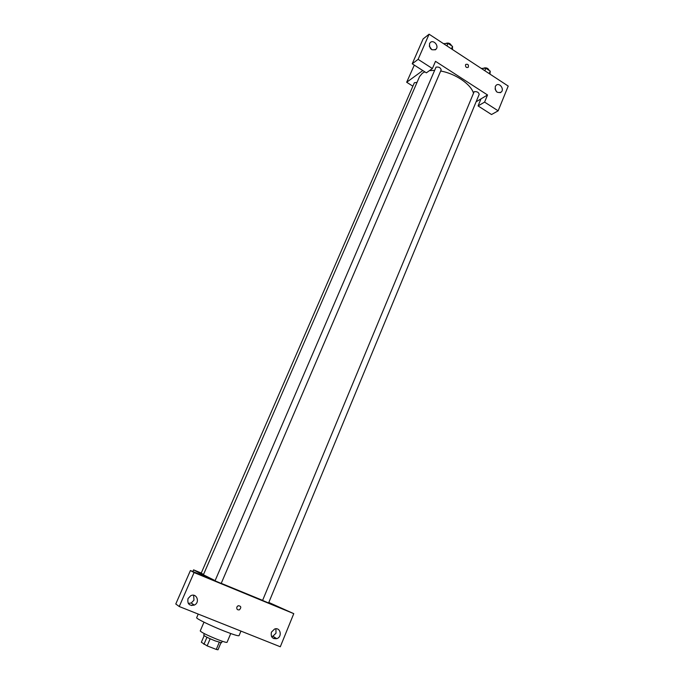 <?xml version="1.0" encoding="UTF-8"?>
<svg xmlns="http://www.w3.org/2000/svg" width="684" height="684" viewBox="0 0 684 684"><rect width="100%" height="100%" fill="white"/><g stroke="black" fill="none" stroke-linecap="round" stroke-linejoin="round"><path stroke-width="1.03" d="M219.248 642.344L216.264 649.424L217.982 649.8L220.941 642.789M216.264 649.424L207.141 645.884L201.352 642.267L204.165 635.675M210.159 638.779L207.141 645.884M206.961 637.257L203.935 644.345M222.232 641.233L221.59 642.763L215.212 640.899C208.355 638.104 204.516 636.188 203.704 635.162L204.354 633.649M230.747 633.529L227.054 642.31C226.524 642.686 223.343 641.746 217.521 639.497C207.218 635.291 201.455 632.435 200.232 630.93L203.986 622.175M240.956 631.093L239.049 635.667C238.28 636.154 233.312 634.615 224.13 631.033C210.749 625.774 195.718 618.439 196.676 617.686L198.232 614.078M190.426 570.524L175.779 603.989L179.242 606.52L280.303 646.765L293.769 613.651L194.068 572.559L190.426 570.524L208.056 577.792L193.589 569.857L201.276 573.03M268.812 602.459L293.769 613.651M417.043 82.388L414.384 82.721L201.173 573.26L203.575 574.38M262.579 600.449L268.598 602.972L479.202 94.332C478.629 92.22 476.936 91.348 474.14 91.724L262.579 600.449M215.024 580.844L221.197 583.426L441.163 69.888C440.556 67.639 438.846 66.733 436.024 67.152L215.024 580.844M424.832 71.854L422.379 73.205L419.548 76.608L203.405 574.774L214.973 580.554M221.231 583.341L262.425 600.278M193.589 569.857L192.862 571.525M179.242 606.52L194.068 572.559M193.452 604.519L191.58 605.554M188.28 603.416L191.238 603.006L193.965 600.159L193.649 595.268M188.04 598.577L190.699 595.747C196.616 592.549 200.412 602.45 194.29 605.092C189.237 606.024 187.151 603.852 188.04 598.577M275.199 637.693L273.609 638.54M271.522 636.488L272.856 636.24L276.011 633.179L275.891 628.793M271.445 632.127L274.558 629.058C280.38 626.706 282.706 636.855 276.755 638.651C272.343 639.053 270.573 636.872 271.445 632.127M236.878 606.999L238.126 605.716C241.136 605.981 241.563 607.358 239.426 609.837C237.348 610.145 236.493 609.196 236.878 606.999C236.493 609.196 237.348 610.145 239.426 609.837C241.563 607.358 241.136 605.981 238.126 605.716M429.458 70.632L434.485 70.375M440.667 71.042C455.091 73.453 470.729 84.046 473.414 92.99M435.503 61.329L487.53 94.973L484.588 102.104L498.157 110.825L508.221 86.073L429.09 34.2L418.112 59.346L432.391 68.528L435.503 61.329M422.798 70.546L406.664 82.26L412.879 86.184M476.115 101.788L487.53 94.973M465.522 64.86L465.813 64.407C468.053 63.903 468.865 64.86 468.232 67.297C466.36 67.955 465.453 67.143 465.522 64.86M495.284 86.535L496.045 85.397C499.26 82.046 504.698 89.091 501.227 92.084C497.088 93.434 495.105 91.588 495.284 86.535M429.526 43.665L430.116 42.741C433.203 39.022 439.384 45.845 435.999 49.231C431.578 50.898 429.415 49.043 429.526 43.665M468.232 67.297L468.232 67.297C468.865 64.869 468.053 63.903 465.813 64.407M496.678 91.861L495.054 88.92M431.826 49.735L429.261 46.059M432.391 68.528L426.371 72.837L412.23 63.792L423.122 38.911L429.09 34.2M412.23 63.792L418.112 59.346M480.989 98.872L478.073 105.926L491.514 114.536L498.157 110.825M478.073 105.926L484.588 102.104M414.307 65.117L406.664 82.26M452.432 49.496L452.517 46.35L448.003 43.391L443.471 43.631M452.517 46.35L451.44 48.855M448.003 43.391L446.926 45.888M446.079 43.494L446.301 43.254C448.764 42.69 450.482 43.494 451.466 45.666M489.966 74.103L490.248 71.136L485.862 68.255L481.271 68.4M490.248 71.136L489.222 73.615M485.862 68.255L484.836 70.734M483.691 68.323L484.007 68.007C486.529 67.511 488.222 68.297 489.086 70.367M194.29 605.092L191.238 603.006M276.755 638.651L272.856 636.24M501.227 92.084L500.089 92.75M435.999 49.231L435.075 49.915"/></g></svg>
